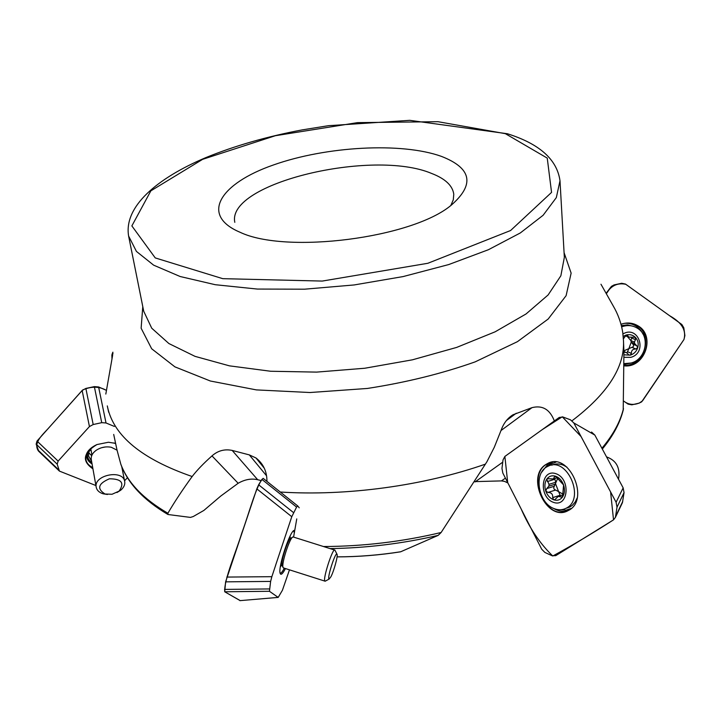 <?xml version="1.0" encoding="UTF-8"?>
<svg xmlns="http://www.w3.org/2000/svg" width="721" height="721" viewBox="0 0 721 721"><rect width="100%" height="100%" fill="white"/><g stroke="black" fill="none" stroke-linecap="round" stroke-linejoin="round"><path stroke-width="1.08" d="M623.205 410.15L623.926 352.218M507.908 482.998L504.628 481.412L501.492 480.898L474.67 481.628M337.067 556.855C358.166 556.81 379.39 555.107 400.732 551.754L438.188 535.37L441.126 532.495L486.9 461.782L494.273 447.326L501.23 429.941C503.709 423.128 507.638 418.063 513.037 414.755L531.999 407.644C542.507 405.031 549.952 409.474 554.35 420.956M399.948 551.916L400.515 551.826M261.182 480.583L257.685 479.726C251.386 478.257 244.879 479.438 238.164 483.268L220.743 496.066L203.872 510.432L193.237 516.533L190.47 517.408L168.029 514.515L167.894 513.244C174.473 501.978 182.557 489.748 192.156 476.527C196.914 470.308 203.52 463.432 211.983 455.897C217.877 450.67 224.61 448.85 232.18 450.427L249.304 454.888L256 457.979C263.363 463.792 267.013 471.588 266.932 481.376M121.056 464.901L120.777 464.063C127.608 482.556 143.317 498.95 167.894 513.244M622.827 333.093L622.755 332.489C621.205 322.936 617.987 314.014 613.102 305.731L600.972 284.236M111.962 358.535L111.881 354.93L112.882 352.172L112.548 355.75L105.816 394.063M293.582 537.136L296.755 518.904M117.045 450.165L113.702 434.43M116.946 492.542L120.713 490.208C123.877 487.504 125.202 484.584 124.688 481.448C122.976 469.047 93.216 475.103 96.226 487.306L91.297 459.656C90.81 456.213 92.423 453.103 96.136 450.337C100.805 447.272 105.87 446.254 111.322 447.281L117.054 450.174L120.777 464.063M441.387 156.367C401.498 142.028 326.117 146.264 273.394 164.983C220.229 183.404 199.429 215.173 240.12 232.297C286.147 254.279 412.151 238.137 451.157 205.26C475.013 184.486 471.759 168.182 441.387 156.367M450.814 205.521L453.284 199.807L453.779 194.282C452.644 185.621 445.236 178.673 431.564 173.428C372.91 148.553 226.448 183.062 234.812 222.329M502.744 462.161L475.049 481.934M105.392 446.966L101.607 447.714M96.226 487.306C96.929 490.415 99.255 492.587 103.202 493.822L107.456 494.48M112.034 494.264L119.082 491.118C124.778 482.944 121.552 478.834 109.394 478.798C98.146 483.647 96.695 488.721 105.041 494.02L112.034 494.264M292.375 537.397L291.176 538.037C288.607 537.199 280.325 562.2 282.1 565.498L282.208 565.724M334.58 550.024L293.159 536.965C290.329 536.009 281.109 563.84 283.074 567.49L283.695 567.995M336.986 554.206L334.914 550.123C333.012 546.851 322.458 579.495 324.91 581.126L325.739 580.892M330.894 576.8C333.886 571.167 338.014 556.188 337.077 554.377C335.923 550.06 326.541 579.152 329.127 579.071L330.894 576.8M557.351 477.735L553.386 478.942L554.71 476.266L555.603 476.239L563.579 484.963L562.56 496.922C560.271 499.968 557.297 500.915 553.638 499.77C550.015 498.337 547.392 495.426 545.77 491.055C544.346 486.504 544.67 482.556 546.743 479.204C548.987 476.148 551.935 475.157 555.603 476.239C559.262 477.626 561.911 480.537 563.579 484.963C565.03 489.577 564.687 493.57 562.56 496.922L561.127 497.03L562.795 496.499M553.422 502.339C538.479 497.193 540.786 468.506 555.819 473.652C571.059 478.636 568.518 507.926 553.422 502.339M554.746 508.846C538.136 503.808 533.017 472.552 547.789 466.388C566.868 455.6 586.02 499.094 566.03 508.287C562.524 510.053 558.766 510.243 554.746 508.846M551.772 465.189C555.476 463.504 559.442 463.54 563.642 465.306L566.94 467.154M577.124 498.094L575.16 502.077L572.438 505.232L569.806 507.034L565.913 508.341M606.532 456.889C616.419 460.431 620.411 467.875 618.528 479.231M557.703 478.365L554.305 486.242C553.286 487.982 553.71 489.253 555.576 490.055L558.595 491.605L560.361 495.715M553.386 478.942L547.329 478.726L546.743 479.204L549.023 484.332L548.87 486.143L555.675 484.043L558.595 491.605L562.984 494.182M548.87 486.143L546.743 488.595L554.305 486.242M561.127 497.03L558.279 496.381L554.819 499.662L553.638 499.77L552.674 497.625C552.998 494.236 551.439 492.506 547.996 492.434L545.77 491.055L546.743 488.595M549.023 484.332L555.828 482.232L554.611 478.573M623.205 336.392L626.161 335.022C629.857 334.111 633.011 334.968 635.616 337.608C638.085 340.501 638.779 343.89 637.706 347.783C636.4 351.524 633.939 353.984 630.307 355.156L624.025 354.813M622.944 333.958C638.653 324.657 647.999 352.875 630.767 357.355L624.098 357.31M621.718 326.847C627.153 324.847 632.281 325.243 637.094 328.028C650.63 335.418 646.44 359.364 631.037 363.024L624.251 363.627M621.394 325.55L627.513 324.874L633.371 326.343M625.684 335.22L625.909 336.013M632.732 344.016L636.751 345.692L632.732 344.016L631.217 342.178L630.902 340.627L627.342 336.527M636.625 345.62L634.732 343.62L631.217 342.178L628.874 348.622L631.866 347.333C633.705 346.684 634.038 345.611 632.885 344.106L636.796 345.72M623.926 352.046L626.576 352.632L628.865 354.894L630.307 355.156L631.38 353.362L627.495 351.686L626.955 352.902M627.495 351.686L628.874 348.622L623.872 350.83M636.751 345.692L637.706 347.783L635.778 348.982L631.866 347.333M631.38 353.362C631.29 350.523 632.759 349.054 635.778 348.982M626.711 336.274L624.918 335.923M626.54 336.202L628.811 337.122L635.273 337.329L635.507 339.645L631.605 338.068L630.902 340.627L634.408 342.06L635.507 339.645M634.732 343.62L634.408 342.06M623.395 338.87L626.161 335.022L627.748 335.716L626.08 335.04M628.811 337.122L627.748 335.716M624.287 365.772C644.889 367.881 655.704 335.391 637.58 325.64L634.597 324.18M625.458 284.056L681.859 324.513L683.823 327.839L684.896 335.562L683.959 339.519L642.555 400.813L639.266 403.111L631.821 404.823L628.09 404.13L623.818 401.182C629.172 405.211 635.12 405.436 641.654 401.849L683.959 339.519C687.086 327.785 678.344 320.71 669.521 315.663L625.792 284.299C617.374 282.578 610.894 285.723 606.334 293.735L611.444 286.363L614.085 284.912L621.664 283.281L625.458 284.056M606.109 293.312L610.741 287.219M621.042 324.234C626.982 322.215 632.56 322.711 637.788 325.721C656.011 335.517 644.971 368.188 624.287 365.853M617.717 477.744L623.151 487.856L616.095 502.267L617.014 507.187L615.392 517.417L613.526 519.841L555.756 555.648L552.097 555.747L544.86 552.421L541.696 549.195L502.816 473.03L501.969 468.452L503.024 459.917L504.871 456.438L559.226 417.45L562.948 416.999L570.482 419.82L573.799 422.921L616.095 502.267M550.168 462.522L546.121 464.486C527.015 476.103 545.229 519.291 566.192 511.45M617.681 477.663L594.852 435.096L573.799 422.921M591.562 432.041L594.852 435.096M545.725 464.603L547.681 463.468C569.103 451.364 590.661 500.212 568.193 510.576C547.329 522.752 525.357 477.113 545.725 464.603M623.151 487.856L624.044 492.632L617.014 507.187M615.392 517.417L622.448 502.618L624.044 492.632M622.448 502.618L621.98 503.6M278.162 597.403L239.931 600.647L278.162 597.403L269.447 591.283L224.709 591.779L240.174 600.629M275.638 565.192L291.78 516.714L256.82 488.865L225.61 581.847L224.709 591.779L240.201 600.611M275.665 565.21L271.853 576.683L226.827 577.07M297.683 505.908L263.21 478.402L261.903 479.402L258.614 484.782L256.82 488.865M291.78 516.714L296.583 507.07L297.764 505.98L299.233 507.818M285.435 568.554C283.209 572.898 281.605 574.763 280.604 574.132L280.199 573.465C277.594 567.986 290.401 529.367 294.456 530.35L294.745 530.395M271.853 576.683L270.627 581.414L225.61 581.847M269.447 591.283L270.627 581.414M289.472 569.833L282.416 590.283L278.18 597.421M63.998 454.6L89.44 426.571L82.149 390.467L37.023 441.054L36.149 444.118L38.799 451.373M63.998 454.627L58.122 461.107L37.023 441.054M38.528 451.121C33.139 443.523 41.259 435.953 47.937 428.824L82.636 389.989C91.207 386.231 99.011 386.294 106.068 390.187L98.588 386.952L94.334 386.618L85.862 388.43L82.149 390.467M114.369 426.435L106.014 422.966L98.588 386.952M106.014 422.966L101.733 422.668L94.334 386.618M89.44 426.571L93.189 424.534L101.733 422.668M92.126 447.254C89.314 450.084 88.151 453.067 88.656 456.195L91.549 461.061M115.657 443.739L114.008 442.937M92.937 468.848C81.707 461.134 83.041 453.04 96.929 444.56L108.438 442.252L115.576 443.361L108.438 442.252M95.911 485.539L59.419 471.101L57.193 464.18L36.149 444.118M58.122 461.107L57.193 464.18M127.473 477.69L124.562 480.781M613.526 519.841C592.779 533.216 572.528 545.274 552.773 555.999C539.993 543.679 529.466 528.015 521.184 509.008L507.719 482.628L504.871 456.438L542.336 429.572L562.281 416.81L581.072 436.547L610.597 491.956L613.526 519.841M263.147 478.347C256.406 484.53 248.898 514.028 241.868 532.837C235.902 552.295 224.024 579.594 224.709 591.779M601.909 448.255C613.129 434.907 620.321 421.677 623.476 408.546M330.02 548.591C366.466 548.041 402.525 543.634 438.188 535.37M323.468 546.527C363.078 546.383 402.3 541.705 441.126 532.495M142.785 306.605L141.127 328.217L151.671 348.766L174.906 366.854L210.37 381.012L256.388 389.899L310.039 392.521L367.377 388.457C406.022 382.49 441.946 373.622 475.139 361.879L517.426 341.673L548.176 319.033L566.111 295.673L571.131 273.124L564.074 252.638M572.077 420.74C607.578 393.774 624.719 367.142 623.494 340.844L622.746 332.489M280.271 492.019C346.576 496.3 423.633 485.792 485.512 464.099M107.294 405.905L107.519 406.941C113.693 435.944 141.911 459.133 192.156 476.527M505.349 133.664L437.989 121.696L357.508 122.633L275.368 135.71L202.637 159.332L150.86 190.849L131.862 225.907L155.249 257.92L222.753 278.666L322.224 281.073L427.85 263.282L510.585 230.522L551.556 192.39L547.248 158.106L505.349 133.664M128.608 236.037L136.422 251.404L153.645 265.166L180.169 276.522L215.246 284.705L257.415 289.067L304.586 289.193L354.11 284.957L403.111 276.576L448.723 264.562L488.432 249.709L520.31 232.955L543.12 215.273L556.324 197.608L560.001 180.782C557.063 159.53 539.524 143.858 507.386 133.745L409.762 120.335L328.434 125.688L302.009 129.924C266.635 136.611 234.478 145.876 205.539 157.728C156.691 178.466 123.715 206.747 128.608 236.037L143.713 311.238L151.725 328.199L168.885 343.538L195.04 356.363L229.44 365.844L270.645 371.252L316.609 372.108L364.781 368.242L412.376 359.833L456.636 347.423L495.147 331.804L526.051 313.959L548.122 294.952L560.866 275.782L564.345 257.352L560.001 180.782M112.981 353.542L112.35 353.254M257.685 479.726L232.18 450.427M238.164 483.268L211.983 455.897M266.527 475.761L249.304 454.888M506.376 420.586L516.272 413.232M501.023 430.527L531.999 407.644M501.492 480.898L505.421 478.14M90.467 449.183L90.963 449.697M90.81 448.723L91.937 455.122M547.996 492.434L555.576 490.055M552.674 497.625L560.244 495.21M547.32 481.547L554.891 479.24M554.395 477.014L556.116 476.491M633.894 344.512L633.615 345.593M633.281 346.549L632.777 347.72M624.278 365.223C646.331 366.52 654.344 330.389 633.335 323.918L630.965 323.233M624.269 364.321L630.469 363.177M642.997 334.111C639.13 326.514 632.957 322.918 624.485 323.305M552.583 462.071L547.888 464.207L541.633 472.282M553.386 508.287C558.505 511.432 563.525 512.153 568.445 510.441M556.071 462.098L549.357 464.549L546.473 467.127M560.415 509.765L566.066 510.135L571.284 508.422M622.737 501.465L615.689 516.236M296.583 507.07L261.903 479.402M293.501 512.586L258.614 484.782M280.307 567.085L281.163 565.48M289.968 537.686L290.184 535.892M294.33 532.792L293.591 530.791L294.456 530.35M280.145 573.267C281.109 573.339 282.488 571.645 284.299 568.184M269.393 588.94L224.528 589.418M91.026 450.039L90.071 449.778M93.189 424.534L85.862 388.43M91.702 455.69L88.755 452.842M91.125 450.58L89.828 450.174M88.214 451.022C86.403 455.654 87.602 459.502 91.81 462.549M86.79 453.356C85.979 457.781 87.737 461.314 92.063 463.954M86.808 453.311L86.06 455.375C84.988 460.665 87.205 464.739 92.712 467.596M58.743 469.894L37.753 449.814M602.332 449.057C613.111 435.926 620.114 422.794 623.332 409.654M337.067 556.882C358.121 556.846 379.3 555.161 400.579 551.817M167.795 514.406C143.677 500.095 128.068 483.53 120.984 464.703M623.935 352.362L623.494 340.844M108.7 412.304L107.519 406.941M256 457.979L264.346 468.29M513.028 414.764L509.026 417.738M90.981 449.787L90.35 449.354M116.82 449.129L117.018 450.138M121.741 466.604L124.688 481.448M119.082 491.118L120.713 490.208M105.041 494.02L103.202 493.822M280.595 565.3L282.262 565.832M289.4 537.505L291.104 538.046M282.1 565.498L283.074 567.49M283.299 567.869L324.91 581.126M329.127 579.071L325.108 581.234M566.03 508.287L569.806 507.034M563.065 494.849L559.208 496.084M623.899 351.469L625.278 352.073M634.741 337.122L635.255 337.329M630.821 323.215L634.237 324.053M552.674 462.062L549.799 462.648M86.664 453.635L86.06 455.375C87.178 451.058 90.801 447.453 96.929 444.56M38.438 451.022L59.41 471.092"/></g></svg>
